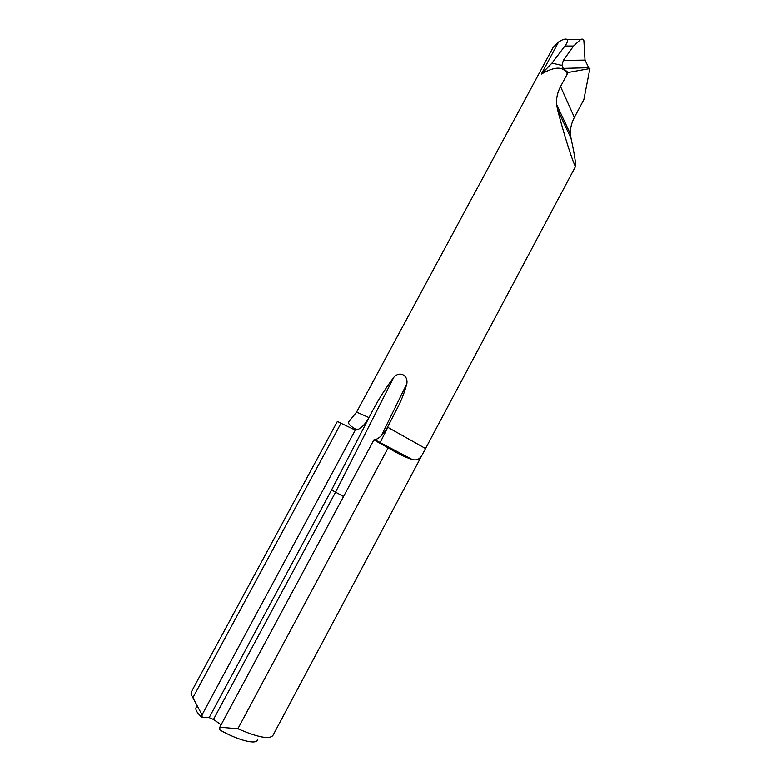 <?xml version="1.0" encoding="UTF-8"?>
<svg xmlns="http://www.w3.org/2000/svg" width="781" height="781" viewBox="0 0 781 781"><rect width="100%" height="100%" fill="white"/><g stroke="black" fill="none" stroke-linecap="round" stroke-linejoin="round"><path stroke-width="1.17" d="M561.939 65.438L563.316 60.43L573.518 46.069L564.907 46.02L551.952 63.144L561.939 65.438L563.238 68.396L568.031 72.496L567.318 73.902C561.402 62.558 547.139 71.003 541.282 74.117L558.581 41.989L553.143 47.368L356.585 412.124L369.013 417.61C365.196 424.327 361.183 428.408 356.966 429.862L355.296 430.106L202.045 714.84L192.907 697.677L340.994 423.263L337.382 421.447L191.423 691.761C190.701 693.147 191.199 695.119 192.907 697.677M355.296 430.106L340.994 423.263M567.318 73.902L560.524 86.564C557.439 92.343 556.14 98.347 556.628 104.576L557.517 109.633C563.736 133.795 572.551 161.687 575.46 166.548L422.687 453.917C420.178 459.179 416.566 460.975 411.841 459.316L374.841 439.781C379.156 438.639 383.383 434.431 387.532 427.158L396.465 409.84C400.995 401.473 404.46 392.765 406.852 383.715C408.287 375.017 399.511 370.809 393.8 377.291L335.605 492.089L213.486 719.447L209.171 717.632L331.544 489.98L369.472 416.761C376.432 402.801 384.535 389.641 393.8 377.291M369.013 417.61L369.472 416.761M575.46 166.548C575.88 163.19 574.396 153.759 570.989 138.266L570.423 134.039C570.15 128.523 571.467 122.968 574.357 117.394L583.837 99.656L589.899 68.572L588.689 67.732L563.238 68.396M564.907 46.02C567.338 42.867 568.002 40.632 566.889 39.333L580.771 39.362C582.811 38.757 583.856 39.362 583.905 41.188L585.008 60.117L588.689 67.732M411.841 459.316C407.223 457.998 401.395 455.352 394.356 451.369L373.923 439.869L219.822 727.199L237.902 728.732C257.759 737.342 269.435 739.587 272.92 735.458L422.687 453.917M388.089 447.952L237.902 728.732M209.171 717.632L202.142 717.593C196.587 712.438 194.713 708.884 196.519 706.922M257.466 739.597C257.222 745.142 238.107 740.417 219.881 729.942L219.822 727.199M221.13 724.748L213.486 719.447M202.142 717.593L202.045 714.84M374.841 439.781L373.923 439.869M568.031 72.496L589.899 68.572M558.581 41.989L560.094 41.12C563.081 39.323 565.346 38.738 566.889 39.333M580.771 39.362L573.518 46.069M541.282 74.117L551.952 63.144M387.532 427.158L425.469 448.499M570.989 138.266L557.517 109.633M574.357 117.394L560.524 86.564M563.316 60.43L585.008 60.117M343.552 496.501L331.544 489.98M378.014 442.339L378.346 441.665M381.382 435.661L406.852 383.715M356.585 412.124L348.716 421.808C347.809 423.78 350.562 426.465 356.956 429.862M570.423 134.039L556.638 104.576M387.825 427.314L379.751 443.374"/></g></svg>
